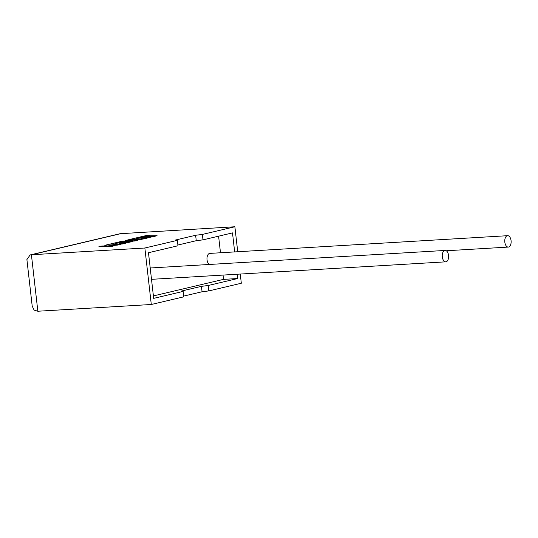 <?xml version="1.0" encoding="UTF-8"?>
<svg xmlns="http://www.w3.org/2000/svg" width="538" height="538" viewBox="0 0 538 538"><rect width="100%" height="100%" fill="white"/><g stroke="black" fill="none" stroke-linecap="round" stroke-linejoin="round"><path stroke-width="0.81" d="M507.3 235.731A5.703 3.181 -93.4 0 1 507.61 235.691A5.703 3.181 -93.4 0 1 511.1 240.916A5.703 3.181 -93.4 0 1 508.592 247.029A5.703 3.181 -93.4 0 1 508.282 247.076A5.703 3.181 -93.4 0 1 504.792 241.844A5.703 3.181 -93.4 0 1 507.3 235.731M507.61 235.691L209.827 253.398A5.703 3.181 86.6 0 0 209.517 253.445A5.703 3.181 86.6 0 0 206.975 258.502A5.703 3.181 86.6 0 0 209.329 264.467M446.076 261.784A5.703 3.181 86.6 0 0 448.584 255.671A5.703 3.181 86.6 0 0 445.094 250.446A5.703 3.181 86.6 0 0 444.785 250.486A5.703 3.181 86.6 0 0 442.276 256.599A5.703 3.181 86.6 0 0 445.767 261.831A5.703 3.181 86.6 0 0 446.076 261.784M183.714 296.088L202.066 291.757L208.805 290.917L208.186 285.496L237.695 278.529L237.204 274.232M208.805 290.917L241.313 283.244L240.264 274.05M234.662 251.919L232.497 232.893L202.987 239.854L202.369 234.434L234.877 226.76L237.722 251.737M234.877 226.76L120.041 233.721L30.141 254.938L26.9 259.551L32.199 306.075L34.109 310.11L37.848 311.24L151.292 304.495L183.801 296.821L183.182 291.394L181.447 291.058L201.447 286.337L208.186 285.496M121.433 233.505L31.412 254.756L144.857 248.011L177.365 240.338L175.623 239.995L195.63 235.274L202.369 234.434M177.896 245.032L196.249 240.701L202.987 239.854M177.365 240.338L177.984 245.758L148.475 252.726L153.673 298.361L183.182 291.394M153.397 295.92L223.512 279.37L237.695 278.529M223.512 279.37L223.028 275.079M220.486 252.766L218.589 236.175M144.857 248.011L151.292 304.495M202.066 291.757L201.447 286.337M196.249 240.701L195.63 235.274M37.848 311.24L31.412 254.756L30.141 254.938M104.809 245.315L107.028 245.94L101.756 246.034L98.898 246.828L111.245 246.606L114.103 245.812L107.392 245.94L117.883 245.039L120.936 244.205L110.391 245.227L108.125 244.534L104.809 245.315L106.658 245.947M98.884 246.713L111.245 246.606M111.238 246.491L114.103 245.812M108.851 245.913L117.883 245.039M117.869 244.924L120.936 244.205M125.65 240.399L132.973 240.594L122.462 241.152L118.172 242.161L128.172 241.986L122.583 243.304L119.503 243.358L123.834 242.335L114.93 243.438L119.523 242.356L117.163 242.403L109.718 244.158L122.059 243.936L132.926 241.374L121.931 241.569L134.998 240.883L137.688 240.251L128.811 239.935L139.86 239.733L142.422 239.134L130.075 239.356L125.663 240.513L131.554 240.668M118.172 242.161L127.654 242.107M120.041 243.351L123.834 242.335M115.462 243.432L119.523 242.356M109.718 244.158L122.072 244.05L132.926 241.374M125.213 241.515L135.011 240.997L137.688 240.251M130.936 240.009L139.873 239.847L142.422 239.134M137.029 238.341L144.238 236.646L154.204 236.464L157.062 235.678L147.096 235.852L149.86 235.2L147.627 235.846M149.86 235.2L147.473 235.247L131.285 239.067L143.633 238.845L151.252 237.05L148.898 237.09L144.15 238.213L141.077 238.267L145.401 237.245L136.497 238.347L144.238 236.646M144.224 236.532L154.204 236.464M154.191 236.35L157.062 235.678M131.285 239.067L143.646 238.959L151.252 237.05M141.608 238.26L145.401 237.245M445.094 250.446L150.216 267.985M445.767 261.831L151.508 279.33M508.282 247.076L446.264 250.762"/></g></svg>
